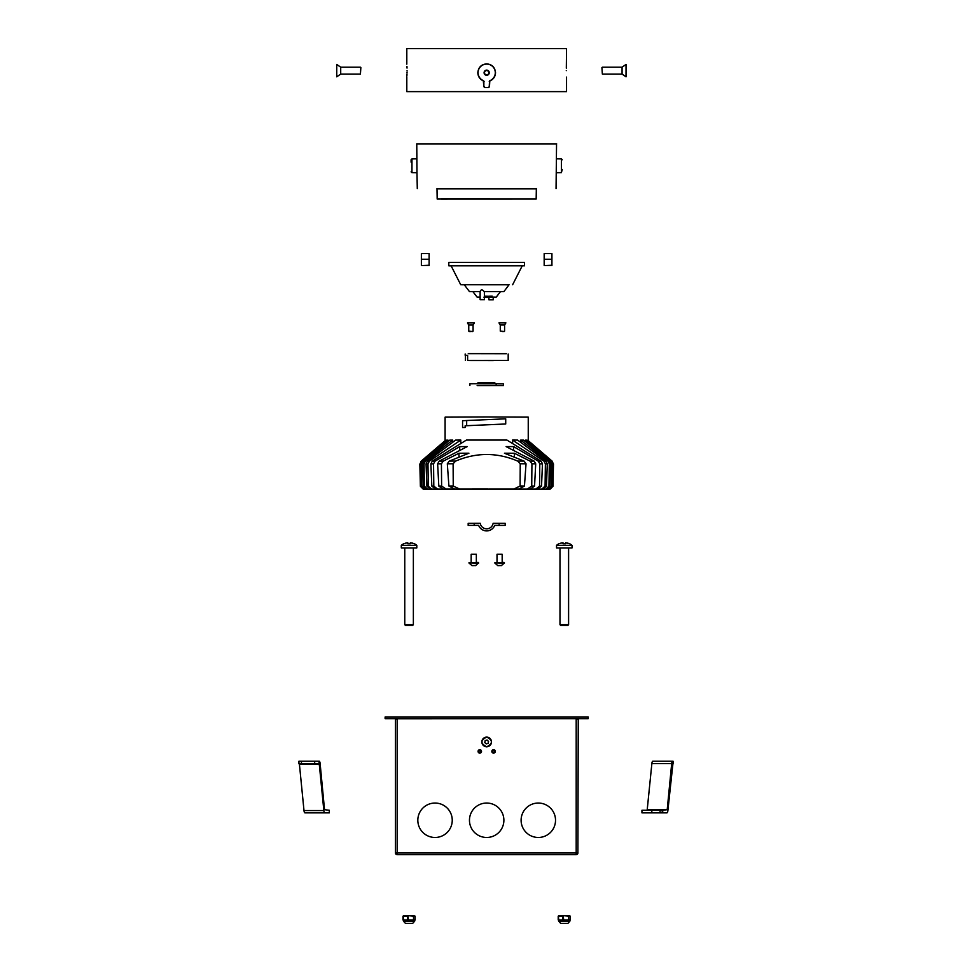 <?xml version="1.0" encoding="UTF-8"?>
<svg xmlns="http://www.w3.org/2000/svg" width="972" height="972" viewBox="0 0 972 972"><rect width="100%" height="100%" fill="white"/><g stroke="black" fill="none" stroke-linecap="round" stroke-linejoin="round"><path stroke-width="1.46" d="M492.695 751.405A0.863 0.863 0 0 0 493.557 752.267A0.863 0.863 0 0 0 494.42 751.405A0.863 0.863 0 0 0 493.557 750.542A0.863 0.863 0 0 0 492.695 751.405A0.863 0.863 0 0 1 493.557 750.542A0.863 0.863 0 0 1 494.42 751.405M478.929 751.405A0.863 0.863 0 0 0 479.791 752.267A0.863 0.863 0 0 0 480.654 751.405A0.863 0.863 0 0 0 479.791 750.542A0.863 0.863 0 0 0 478.929 751.405A0.863 0.863 0 0 1 479.791 750.542A0.863 0.863 0 0 1 480.654 751.405M486.68 803.042A17.217 17.217 0 0 0 469.464 820.259A17.217 17.217 0 0 0 486.68 837.475A17.217 17.217 0 0 0 503.885 820.259A17.217 17.217 0 0 0 486.68 803.042M538.318 803.042A17.217 17.217 0 0 0 521.101 820.259A17.217 17.217 0 0 0 538.318 837.475A17.217 17.217 0 0 0 555.522 820.259A17.217 17.217 0 0 0 538.318 803.042M435.031 803.042A17.217 17.217 0 0 0 417.826 820.259A17.217 17.217 0 0 0 435.031 837.475A17.217 17.217 0 0 0 452.247 820.259A17.217 17.217 0 0 0 435.031 803.042M395.203 718.721L397.159 719.049L395.446 719.049L395.446 852.966A1.725 1.725 0 0 0 397.159 854.68L576.189 854.68A1.725 1.725 0 0 0 577.903 852.966L578.255 718.697L395.3 718.758M588.23 718.697L588.23 716.972L385.119 716.972L385.119 718.697L588.23 718.697M577.611 718.721L576.189 719.049L577.611 718.721L576.189 719.049L576.189 852.966L397.159 852.966L397.159 719.049M568.596 624.692L567.903 625.385L560.674 625.385L559.981 624.692L568.596 624.692L568.596 547.916M559.981 624.692L559.981 547.916M559.119 543.664L559.119 543.664A10.473 10.473 0 0 0 556.543 545.341L572.034 545.341A10.473 10.473 0 0 0 569.446 543.664L565.582 542.765L565.582 543.737L562.995 543.737L562.995 542.765L560.37 543.263M572.034 545.341L572.034 547.916L556.543 547.916L556.543 545.341M561.014 543.069L561.816 542.911M562.995 543.737L565.582 543.737M567.551 543.069L568.207 543.263M413.367 624.692L412.675 625.385L405.446 625.385L404.765 624.692L413.367 624.692L413.367 547.916M404.765 624.692L404.765 547.916M403.902 543.664L403.902 543.664A10.473 10.473 0 0 0 401.315 545.341L416.806 545.341A10.473 10.473 0 0 0 414.23 543.664L410.354 542.765L410.354 543.737L407.766 543.737L407.766 542.765L405.142 543.263M416.806 545.341L416.806 547.916L401.315 547.916L401.315 545.341M405.798 543.069L406.6 542.911M407.766 543.737L410.354 543.737M412.335 543.069L412.991 543.263M569.155 919.962L570.37 919.962L570.37 916.171L568.644 915.648L568.802 919.962L568.802 916.171L563.067 915.648L568.413 915.648M569.884 921.164L567.903 923.4L560.674 923.4L558.693 921.164L569.884 921.164L569.859 920.168M569.762 920.472L568.827 920.472L569.252 919.962M568.827 920.472L563.687 919.962L568.802 919.962M563.736 920.472L558.718 919.962L562.727 919.962L563.067 915.648L558.706 915.648L558.207 919.962L558.207 916.171M563.687 919.962L563.225 916.171L558.365 916.171L558.718 919.962M570.37 919.962L570.37 916.171M558.815 920.472L558.693 921.164M413.926 919.962L415.141 919.962L415.141 916.171L413.428 915.648L413.586 919.962L413.586 916.171L407.851 915.648L413.197 915.648M414.655 921.164L412.675 923.4L405.446 923.4L403.465 921.164L414.655 921.164L414.631 920.168M414.534 920.472L413.61 920.472L414.023 919.962M413.61 920.472L408.459 919.962L413.586 919.962M408.507 920.472L403.489 919.962L407.499 919.962L407.851 915.648L403.489 915.648L402.979 919.962L402.979 916.171M408.459 919.962L408.009 916.171L403.137 916.171L403.489 919.962M415.141 919.962L415.141 916.171M403.587 920.472L403.465 921.164M322.728 812.859L324.745 812.859A3.438 0.948 -90 0 1 323.846 810.539L319.229 763.798L298.939 763.798L298.939 761.222L301.429 761.222L301.429 763.798M329.301 810.271L329.301 812.859L329.301 810.271L324.527 809.688L320.128 763.542A3.438 0.948 90 0 0 319.229 761.222L318.925 763.798M329.301 812.859L304.892 812.859A3.438 0.948 -90 0 1 303.993 810.539L299.376 763.798M314.673 763.798L314.673 761.222L301.429 761.222M314.673 761.222L318.925 761.222M311.818 812.859L308.926 812.859M647.158 810.271L651.872 763.542A3.438 0.972 -90 0 1 652.795 761.222L673.061 761.222L673.061 763.798L672.916 761.222M647.388 809.688L667.205 809.688L662.71 810.271L662.71 812.859L666.974 812.859A3.438 0.972 90 0 0 667.886 810.539L672.916 763.798M667.205 809.688L671.688 763.542A3.438 0.972 -90 0 1 672.6 761.222M662.224 810.271L662.71 812.859L660.085 812.859L660.085 810.271L662.224 810.271L662.224 812.859M651.823 812.859L641.945 812.859L641.945 810.271L651.823 810.271L651.823 812.859L660.085 812.859M651.823 810.271L660.085 810.271M421.374 265.259L421.374 253.571L429.114 253.571L429.114 265.587L421.374 265.587L429.114 265.259M421.374 259.257L429.114 259.257M544.174 265.259L544.174 253.571L551.926 253.571L551.926 265.587L544.174 265.587L551.926 265.259M544.174 259.257L551.926 259.257M556.664 143.88L416.684 143.88M411.107 162.19L411.107 159.76L411.958 158.898L411.958 172.7L416.964 172.761L416.769 143.868M437.011 188.86L536.337 188.86M417.292 188.665L416.964 172.761M556.057 188.665L556.555 143.868L416.794 143.868L556.579 143.868M536.337 188.835L437.011 188.835M536.167 199.041L437.181 199.041L536.167 199.041L536.35 188.495M441.373 199.017L532.717 199.041L441.373 199.078M562.241 169.42L561.391 172.7L561.391 158.898L562.241 159.76M510.592 489.475L478.904 489.353M492.537 489.366L511.454 489.487M445.103 440.231L445.103 417.146L486.68 416.976L528.246 417.146L528.246 440.231M445.65 440.851L421.277 461.299L420.098 463.972L420.56 486.243L423.561 489.244L420.378 486.255L419.855 463.984L420.378 486.279L423.379 489.281L485.368 489.268M480.083 489.353L424.375 489.305L484.506 489.281M484.506 489.341L485.368 489.341M478.904 489.378L480.812 489.366M464.276 489.414L465.138 489.414M464.276 489.438L463.413 489.451M461.907 489.487L462.769 489.475M509.936 489.451L509.073 489.438M509.073 489.426L537.808 489.414L508.21 489.39M487.993 489.341L493.266 489.353M488.843 489.256L549.97 489.281L488.843 489.341M487.993 489.268L549.97 489.256L552.971 486.279L553.493 463.996L552.971 486.255L549.788 489.244L552.789 486.243L553.25 463.972L552.072 461.299L527.699 440.851M488.491 489.11L549.788 489.244M546.738 489.183L488.843 489.183L546.738 489.183L549.909 486.194L548.961 486.182L549.314 463.899L548.038 461.226L520.664 440.109L520.688 442.126M543.117 489.147L491.358 489.147L543.117 489.147L546.483 486.158L545.085 486.146L545.377 463.863L544.004 461.19L512.536 440.073L512.609 442.77M488.491 489.135L537.808 489.11L488.843 489.086M487.993 489.062L423.561 489.244M484.506 489.11L435.541 489.11L485.368 489.062M482.768 489.135L430.232 489.147L482.768 489.11M420.098 463.972L421.022 461.311L445.65 440.182M527.699 440.182L552.327 461.311L553.25 463.972M548.427 489.208L551.476 486.219L551.877 463.936L550.662 461.263L525.317 440.146L526.897 440.17L551.44 461.275L552.631 463.948L552.023 486.219L548.973 489.22M525.317 440.146L525.33 441.495M520.664 440.109L523.604 440.134L549.387 461.25L550.589 463.911L549.909 486.194M545.79 489.171L548.961 486.182M512.536 440.073L517.675 440.097L546.021 461.214L547.285 463.875L546.483 486.158M541.696 489.135L545.085 486.146M459.707 449.659L459.707 446.61L435.092 461.165L433.561 463.826L433.804 486.109L431.823 486.122L430.875 463.851L432.248 461.178L466.426 440.061L506.922 440.061L541.1 461.178L542.473 463.851L541.525 486.122L537.808 489.11M541.525 486.122L539.545 486.109L535.791 489.11M539.545 486.109L539.788 463.826L538.257 461.165L513.641 446.61L513.641 449.659M513.641 446.61L506.12 446.598L534.163 461.141L535.718 463.814L534.551 486.085L530.226 489.086M534.551 486.085L531.733 486.073L527.274 489.074M531.733 486.073L531.927 463.79L530.105 461.129L514.346 453.231L514.358 456.646M514.346 453.231L504.444 453.219L524.09 461.105L526.034 463.778L524.443 486.049L518.781 489.05M524.443 486.049L520.105 486.036L513.823 489.038M520.105 486.036L520.239 463.766L517.724 461.093C497.105 452.308 476.414 452.308 455.625 461.093L453.11 463.766L453.244 486.036L459.525 489.038M453.244 486.036L448.906 486.049L454.568 489.05M448.906 486.049L447.314 463.778L449.258 461.105L468.905 453.219L459.003 453.231L443.244 461.129L441.422 463.79L441.616 486.073L446.075 489.074M458.991 456.646L459.003 453.231M441.616 486.073L438.809 486.085L443.123 489.086M438.809 486.085L437.631 463.814L439.186 461.141L467.228 446.598L459.707 446.61M433.804 486.109L437.558 489.11M431.823 486.122L435.541 489.11M460.74 442.77L460.813 440.073L429.345 461.19L427.972 463.863L428.263 486.146L431.653 489.135M430.232 489.147L426.866 486.158L426.064 463.875L427.328 461.214L455.674 440.097L460.813 440.073M452.66 442.126L452.697 440.109L425.311 461.226L424.035 463.899L424.387 486.182L427.558 489.171M426.611 489.183L423.44 486.194L422.759 463.911L423.962 461.25L449.744 440.134L452.697 440.109M448.019 441.495L448.031 440.146L422.686 461.263L421.471 463.936L421.872 486.219L424.922 489.208M424.375 489.22L421.326 486.219L420.718 463.948L421.909 461.275L446.452 440.17L448.031 440.146M505.719 423.986L465.163 425.76L465.163 427.486L462.575 427.51L462.575 420.718L466.669 420.524L505.719 418.823L505.719 423.986L465.163 425.785M465.163 427.486L462.575 427.51L462.575 420.73M428.263 486.146L426.866 486.158M424.387 486.182L423.44 486.194M466.669 420.524L466.669 425.7M524.54 265.818L448.809 265.818L448.809 262.367L524.54 262.367L524.54 265.818L451.117 265.818L460.728 284.747L509.036 284.796M464.312 284.796L460.728 284.747M472.914 291.673L469.488 291.636L464.276 284.747L509.073 284.747L503.861 291.636L500.434 291.673L496.218 297.14L484.433 297.177M469.488 291.636L480.132 291.576C480.946 289.34 482.27 289.34 484.105 291.564L503.861 291.636M480.132 297.165L477.131 297.14L472.89 291.636L480.132 291.576L480.132 299.655L484.433 299.655L480.132 299.655M484.105 291.564L500.459 291.636M477.131 297.14L480.132 297.116M484.433 297.104L496.218 297.14M448.809 265.818L451.142 265.866M484.433 299.655L484.36 291.576M493.144 299.789L488.916 299.789L493.144 299.789M483.995 297.116L493.995 297.14L483.874 297.165M484.846 297.165L484.627 296.096M485.842 297.165L485.745 296.096M486.863 297.165L486.887 296.096M487.883 297.165L488.029 296.096M488.88 297.165L489.147 296.096M489.827 297.165L490.204 296.096M490.714 297.165L491.2 296.083M491.528 297.165L492.111 296.083M484.603 360.418L508.186 360.478L484.773 360.43M493.387 360.539L468.771 360.503M493.168 360.551L473.352 360.442M467.593 355.315L465.175 355.315L467.629 355.278L467.629 360.442L467.605 355.278M473.036 360.442L469.051 360.49M468.249 353.638L506.363 353.711M484.092 72.693A2.588 2.588 0 0 1 486.68 70.118A2.588 2.588 0 0 1 489.256 72.693A2.588 2.588 0 0 1 486.68 75.281A2.588 2.588 0 0 1 484.092 72.693M488.831 72.693A2.151 2.151 0 0 0 486.68 70.543A2.151 2.151 0 0 0 484.518 72.693A2.151 2.151 0 0 0 486.68 74.856A2.151 2.151 0 0 0 488.831 72.693M483.327 80.883L483.546 80.712A8.602 8.602 0 0 1 486.68 64.091A8.602 8.602 0 0 1 489.803 80.712L489.487 86.702L488.624 87.565L484.724 87.565L483.862 86.702L483.327 80.883C479.84 79.267 478.005 76.545 477.823 72.693C478.358 67.323 481.298 64.383 486.68 63.86C492.051 64.383 494.991 67.323 495.526 72.693C495.343 76.533 493.509 79.267 490.022 80.883M407.061 70.628C406.782 62.305 406.782 62.305 407.061 70.628C406.782 78.963 406.782 78.963 407.061 70.628M406.952 66.412L407.025 68.089M566.287 70.628C566.567 62.305 566.567 62.305 566.287 70.628C566.567 78.963 566.567 78.963 566.287 70.628C566.567 78.963 566.567 78.963 566.287 70.628M406.806 64.176L406.806 48.6L566.542 48.6L566.324 68.186M566.542 77.092L566.542 91.635L406.806 91.635L406.806 77.092M407.061 71.892L407.025 73.082M406.989 74.249L406.879 75.998M483.862 86.702L483.862 81.672M488.624 87.565L484.724 87.565M488.394 87.334L489.487 86.702M489.487 81.672L489.256 86.472M489.256 81.514L489.803 80.712M483.546 80.712L484.092 81.514M484.092 86.472L484.955 87.334M477.179 385.556L503.472 385.532L477.179 385.556M496.17 385.422L496.17 383.697L469.889 383.733L469.889 385.447M496.17 383.697L503.472 383.806L503.472 385.532M503.204 525.378L495.975 525.378L503.204 525.378M477.373 525.378L470.144 525.378L477.373 525.378M478.649 525.402A8.602 8.602 -0 0 0 494.699 525.402L494.699 525.354A8.602 8.602 180 0 1 478.649 525.354L468.176 525.378L478.649 525.354M494.699 525.402L505.185 525.378L494.699 525.354M505.185 525.378L505.185 523.313L493.132 523.288A6.537 6.537 180 0 1 480.217 523.288L474.19 523.288L474.19 525.354M468.176 525.378L468.176 523.313L474.19 523.288M501.333 565.631L504.468 562.91L494.699 562.91L503.958 562.399L504.407 563.153L494.699 562.91L497.822 565.631L501.467 565.558L497.7 565.558M502.172 554.222L497.008 554.222L502.172 554.222L502.172 562.375M497.008 554.222L497.008 562.375M475.515 565.631L478.649 562.91L468.881 562.91L478.139 562.399L478.589 563.153L468.881 562.91L472.003 565.631L475.648 565.558L471.882 565.558M476.341 554.222L471.177 554.222L476.341 554.222L476.341 562.375M471.177 554.222L471.177 562.375M470.922 331.549L469.197 331.549L470.922 331.549M473.072 331.112L473.072 325.013L468.759 325.013L468.759 331.112L472.635 331.549M473.072 325.013L474.36 322.947L470.922 322.923L467.471 322.947L468.759 325.013M502.427 331.525L504.152 331.513L502.427 331.525M504.59 331.088L504.59 324.976L500.276 324.976L500.276 331.088L504.152 331.513M504.59 324.976L505.877 322.911L502.427 322.898L498.988 322.911L500.276 324.976M601.923 67.615L602.361 74.079L601.923 67.615M622.068 74.079L622.068 67.189L626.029 64.431L626.029 76.824L622.068 74.079L602.361 74.079M622.068 67.189L602.361 67.189M360.855 67.615L360.418 74.079L360.855 67.615M360.418 67.189L340.71 67.189L340.71 74.079L360.418 74.079M340.71 67.189L336.749 64.431L336.749 76.824L340.71 74.079M487.069 739.984L485.186 740.615L484.785 742.572L486.279 743.884L488.163 743.252L488.564 741.308L486.68 740.117M495.283 751.405A1.725 1.725 0 0 1 493.557 753.13A1.725 1.725 0 0 1 491.844 751.405A1.725 1.725 0 0 1 493.557 749.679A1.725 1.725 0 0 1 495.283 751.405M481.517 751.405A1.725 1.725 0 0 1 479.791 753.13A1.725 1.725 0 0 1 478.066 751.405A1.725 1.725 0 0 1 479.791 749.679A1.725 1.725 0 0 1 481.517 751.405M577.903 719.049L576.189 719.049M577.903 852.966L576.189 852.966L576.189 854.68A1.725 1.725 0 0 0 577.903 852.966M397.159 854.68L397.159 852.966L395.446 852.966A1.725 1.725 0 0 0 397.159 854.68M319.46 764.381L299.607 764.381M323.846 810.539L303.993 810.539M651.872 763.542L671.688 763.542M552.631 463.948L551.877 463.936M550.662 461.263L551.44 461.275M550.589 463.911L549.314 463.899M549.387 461.25L548.038 461.226M547.285 463.875L545.377 463.863M546.021 461.214L544.004 461.19M542.473 463.851L539.788 463.826M541.1 461.178L538.257 461.165M439.186 461.141L443.244 461.129M449.258 461.105L455.625 461.093M517.724 461.093L524.09 461.105M530.105 461.129L534.163 461.141M432.248 461.178L435.092 461.165M535.718 463.814L531.927 463.79M526.034 463.778L520.239 463.766M453.11 463.766L447.314 463.778M441.422 463.79L437.631 463.814M433.561 463.826L430.875 463.851M427.972 463.863L426.064 463.875M429.345 461.19L427.328 461.214M424.035 463.899L422.759 463.911M425.311 461.226L423.962 461.25M421.471 463.936L420.718 463.948M422.686 461.263L421.909 461.275M465.163 354.027L465.175 355.315M465.418 360.478L465.418 355.315M478.795 382.749L494.554 382.725L495.708 383.6L477.641 383.6C475.782 381.632 490.86 383.211 494.566 382.725L494.712 382.737M499.158 525.354L499.158 523.288M486.68 746.763A4.824 4.824 0 0 0 491.504 741.94A4.824 4.824 0 0 0 486.68 737.116A4.824 4.824 0 0 0 481.857 741.94A4.824 4.824 0 0 0 486.68 746.763M561.391 172.7L556.385 172.761M437.181 199.041L436.999 188.495M561.391 158.898L556.677 158.849M411.958 158.898L416.672 158.849M411.958 172.7L411.107 171.837M493.217 297.165L493.217 299.789M522.231 265.818L512.621 284.747M488.916 297.177L488.916 299.789M508.186 354.027L508.186 360.478M486.68 737.055C492.974 740.312 492.974 743.568 486.68 746.824C480.375 743.568 480.375 740.312 486.68 737.055"/></g></svg>

